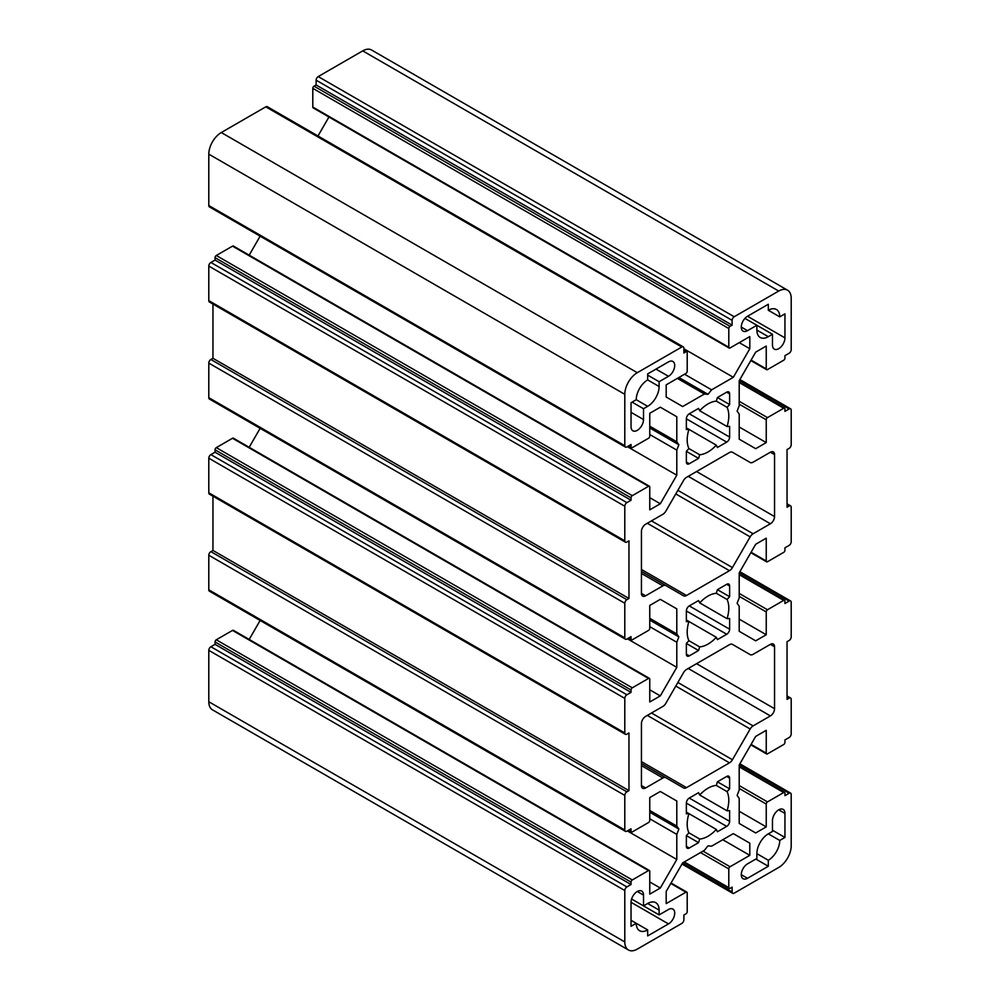 <?xml version="1.0" encoding="UTF-8"?>
<svg xmlns="http://www.w3.org/2000/svg" width="1000" height="1000" viewBox="0 0 1000 1000"><rect width="100%" height="100%" fill="white"/><g stroke="black" fill="none" stroke-linecap="round" stroke-linejoin="round"><path stroke-width="1.5" d="M699.688 795.013L727.062 810.812A29.413 16.988 120 0 0 727.062 791.625L729.625 788.85L729.625 778.125A4.112 2.375 120 0 0 728.775 776.237A4.112 2.375 120 0 0 726.712 776.438L717.425 781.8L716.312 785.413A29.413 16.988 120 0 0 699.688 795.013L698.562 792.688L689.275 798.05A4.112 2.375 120 0 0 686.363 803.1L686.363 813.825L688.925 813.637A29.413 16.988 120 0 0 688.925 832.837L686.363 835.6L686.363 846.325A4.112 2.375 120 0 0 687.212 848.213A4.112 2.375 120 0 0 689.275 848.012L698.562 842.65L699.688 839.038A29.413 16.988 120 0 0 716.312 829.438L717.425 831.762L726.712 826.4A4.112 2.375 120 0 0 729.625 821.35L729.625 810.625L727.062 810.812M729.163 348.05L313.163 107.888A1.762 1.025 -60 0 1 312.8 107.075L312.8 88.338A1.762 1.025 -60 0 1 314.05 86.175L316.125 84.975L316.125 80.175A2.938 1.7 -60 0 1 318.212 76.575L362.725 50.875A17.65 10.188 -60 0 1 371.55 50L787.537 290.175A17.65 10.188 -60 0 1 791.2 298.25L791.2 349.65A2.938 1.7 -60 0 1 789.112 353.25L784.95 355.65L784.95 358.05A1.762 1.025 -60 0 1 783.713 360.213L767.487 369.588A1.762 1.025 -60 0 1 766.6 369.675A1.762 1.025 -60 0 1 766.237 368.862L766.237 346.05L755.688 352.137L739.2 380.7L739.2 405.775L737.113 411.138L739.2 414.087L739.2 439.162L755.688 448.688L766.237 442.6L766.237 419.775A1.762 1.025 -60 0 1 767.487 417.612L783.713 408.25A1.762 1.025 -60 0 1 784.587 408.162A1.762 1.025 -60 0 1 784.95 408.975L784.95 411.375L789.112 408.975A2.938 1.7 -60 0 1 790.588 408.825A2.938 1.7 -60 0 1 791.2 410.175L791.2 444.762A2.938 1.7 -60 0 1 789.112 448.363L787.038 449.562L787.038 507.2L789.112 506A2.938 1.7 -60 0 1 790.588 505.863A2.938 1.7 -60 0 1 791.2 507.2L791.2 541.788A2.938 1.7 -60 0 1 789.112 545.388L784.95 547.8L784.95 550.2A1.762 1.025 -60 0 1 783.713 552.362L767.487 561.725A1.762 1.025 -60 0 1 766.6 561.812A1.762 1.025 -60 0 1 766.237 561L766.237 538.188L755.688 544.275L739.2 572.837L739.2 597.913L737.113 603.275L739.2 606.237L739.2 631.3L755.688 640.825L766.237 634.738L766.237 611.925A1.762 1.025 -60 0 1 767.487 609.763L783.713 600.388A1.762 1.025 -60 0 1 784.587 600.3A1.762 1.025 -60 0 1 784.95 601.112L784.95 603.513L789.112 601.112A2.938 1.7 -60 0 1 790.588 600.962A2.938 1.7 -60 0 1 791.2 602.312L791.2 636.9A2.938 1.7 -60 0 1 789.112 640.5L787.038 641.7L787.038 699.35L789.112 698.138A2.938 1.7 -60 0 1 790.588 698A2.938 1.7 -60 0 1 791.2 699.35L791.2 733.925A2.938 1.7 -60 0 1 789.112 737.537L784.95 739.938L784.95 742.337A1.762 1.025 -60 0 1 783.713 744.5L767.487 753.863A1.762 1.025 -60 0 1 766.6 753.95A1.762 1.025 -60 0 1 766.237 753.15L766.237 730.325L755.688 736.413L739.2 764.975L739.2 790.05L737.113 795.413L739.2 798.375L739.2 823.45L755.688 832.962L766.237 826.875L766.237 804.062A1.762 1.025 -60 0 1 767.487 801.9L783.713 792.537A1.762 1.025 -60 0 1 784.587 792.45A1.762 1.025 -60 0 1 784.95 793.25L784.95 795.65L789.112 793.25A2.938 1.7 -60 0 1 790.588 793.112A2.938 1.7 -60 0 1 791.2 794.45L791.2 845.85A17.65 10.188 -60 0 1 778.713 867.463L734.2 893.162A2.938 1.7 -60 0 1 732.738 893.312A2.938 1.7 -60 0 1 732.125 891.963L732.125 887.163L730.05 888.363A1.762 1.025 -60 0 1 729.163 888.45A1.762 1.025 -60 0 1 728.8 887.638L728.8 868.913A1.762 1.025 -60 0 1 730.05 866.75L749.8 855.337L749.8 843.162L733.312 833.637L711.6 846.175L708 845.85L704.4 850.337L682.675 862.862L666.188 891.438L666.188 903.612L685.95 892.2A1.762 1.025 -60 0 1 686.838 892.113A1.762 1.025 -60 0 1 687.2 892.925L687.2 911.663A1.762 1.025 -60 0 1 685.95 913.825L683.875 915.025L683.875 919.825A2.938 1.7 -60 0 1 681.787 923.425L637.275 949.125A17.65 10.188 -60 0 1 628.45 950A17.65 10.188 -60 0 1 624.8 941.925L624.8 890.525A2.938 1.7 -60 0 1 626.875 886.925L631.038 884.513L631.038 882.113A1.762 1.025 -60 0 1 632.288 879.95L648.512 870.588A1.762 1.025 -60 0 1 649.388 870.5A1.762 1.025 -60 0 1 649.762 871.312L649.762 894.125L660.312 888.037L676.8 859.475L676.8 834.4L678.875 829.038L676.8 826.075L676.8 801.012L660.3 791.488L649.762 797.575L649.762 820.387A1.762 1.025 -60 0 1 648.512 822.55L632.288 831.925A1.762 1.025 -60 0 1 631.4 832.013A1.762 1.025 -60 0 1 631.038 831.2L631.038 828.8L626.875 831.2A2.938 1.7 -60 0 1 625.413 831.35A2.938 1.7 -60 0 1 624.8 830L624.8 795.413A2.938 1.7 -60 0 1 626.875 791.812L628.962 790.612L628.962 732.962L626.875 734.163A2.938 1.7 -60 0 1 625.413 734.312A2.938 1.7 -60 0 1 624.8 732.962L624.8 698.388A2.938 1.7 -60 0 1 626.875 694.775L631.038 692.375L631.038 689.975A1.762 1.025 -60 0 1 632.288 687.812L648.512 678.45A1.762 1.025 -60 0 1 649.388 678.363A1.762 1.025 -60 0 1 649.762 679.175L649.762 701.988L660.3 695.9L676.8 667.337L676.8 642.262L678.875 636.9L676.8 633.938L676.8 608.862L660.3 599.35L649.762 605.438L649.762 628.25A1.762 1.025 -60 0 1 648.512 630.413L632.288 639.775A1.762 1.025 -60 0 1 631.4 639.862A1.762 1.025 -60 0 1 631.038 639.062L631.038 636.663L626.875 639.062A2.938 1.7 -60 0 1 625.413 639.2A2.938 1.7 -60 0 1 624.8 637.863L624.8 603.275A2.938 1.7 -60 0 1 626.875 599.675L628.962 598.475L628.962 540.825L626.875 542.025A2.938 1.7 -60 0 1 625.413 542.175A2.938 1.7 -60 0 1 624.8 540.825L624.8 506.238A2.938 1.7 -60 0 1 626.875 502.638L631.038 500.238L631.038 497.837A1.762 1.025 -60 0 1 632.288 495.675L648.512 486.312A1.762 1.025 -60 0 1 649.388 486.225A1.762 1.025 -60 0 1 649.762 487.025L649.762 509.85L660.3 503.75L676.8 475.188L676.8 450.112L678.875 444.762L676.8 441.8L676.8 416.725L660.312 407.2L649.762 413.3L649.762 436.112A1.762 1.025 -60 0 1 648.512 438.275L632.288 447.638A1.762 1.025 -60 0 1 631.4 447.725A1.762 1.025 -60 0 1 631.038 446.925L631.038 444.513L626.875 446.925A2.938 1.7 -60 0 1 625.413 447.062A2.938 1.7 -60 0 1 624.8 445.712L624.8 394.325A17.65 10.188 -60 0 1 637.275 372.7L681.787 347.013A2.938 1.7 -60 0 1 683.263 346.863A2.938 1.7 -60 0 1 683.875 348.212L683.875 353.013L685.95 351.812A1.762 1.025 -60 0 1 686.838 351.725A1.762 1.025 -60 0 1 687.2 352.525L687.2 371.262A1.762 1.025 -60 0 1 685.95 373.425L666.188 384.837L666.188 397.013L682.675 406.538L704.4 394L708 394.325L711.6 389.837L733.312 377.3L749.8 348.738L749.8 336.562L730.05 347.962A1.762 1.025 -60 0 1 729.163 348.05A1.762 1.025 -60 0 1 728.8 347.25L728.8 328.512A1.762 1.025 -60 0 1 730.05 326.35L732.125 325.15L732.125 320.35A2.938 1.7 -60 0 1 734.2 316.75L778.713 291.05A17.65 10.188 -60 0 1 787.537 290.175M729.475 644.675L686.513 669.475A5.888 3.4 120 0 0 683.575 672.588L665.837 703.312A5.888 3.4 -60 0 1 662.887 706.413L645.6 716.4A5.888 3.4 120 0 0 641.438 723.6L641.438 785.562A5.888 3.4 120 0 0 642.663 788.263A5.888 3.4 120 0 0 645.6 787.962L662.887 777.987A5.888 3.4 -60 0 1 665.837 777.688L683.575 787.938A5.888 3.4 120 0 0 686.513 787.638L729.475 762.837A5.888 3.4 120 0 0 732.425 759.725L750.163 729A5.888 3.4 -60 0 1 753.1 725.9L770.4 715.913A5.888 3.4 120 0 0 774.55 708.713L774.55 646.75A5.888 3.4 120 0 0 773.337 644.05A5.888 3.4 120 0 0 770.4 644.35L753.1 654.325A5.888 3.4 -60 0 1 750.163 654.625L732.425 644.375A5.888 3.4 120 0 0 729.475 644.675M750.163 654.625L732.4 644.362L750.163 654.625M665.837 777.688L641.438 763.612L665.837 777.688M784.95 837.45L784.95 813.425A8.825 5.1 120 0 0 783.125 809.388A8.825 5.1 120 0 0 776.325 811.75A8.825 5.1 120 0 0 772.475 820.638L772.475 831.438L768.312 833.838A16.175 9.338 120 0 0 756.875 853.662L756.875 858.462L747.513 863.863A8.825 5.1 120 0 0 741.75 871.637A8.825 5.1 120 0 0 743.1 878.713A8.825 5.1 120 0 0 747.513 878.275L768.312 866.263L768.312 860.263A16.175 9.338 120 0 0 779.75 840.45L784.95 837.45L772.475 830.238M772.475 334.275L772.475 345.087A8.825 5.1 120 0 0 774.3 349.125A8.825 5.1 120 0 0 781.1 346.763A8.825 5.1 120 0 0 784.95 337.875L784.95 313.863L779.75 316.863A16.175 9.338 120 0 0 776.4 309.462A16.175 9.338 120 0 0 768.312 310.262L768.312 304.25L747.513 316.262A8.825 5.1 120 0 0 741.75 324.038A8.825 5.1 120 0 0 743.1 331.112A8.825 5.1 120 0 0 747.513 330.675L756.875 325.275L756.875 330.075A16.175 9.338 120 0 0 760.225 337.475A16.175 9.338 120 0 0 768.312 336.675L772.475 334.275L744.95 318.387M647.675 406.325A16.175 9.338 120 0 0 659.112 386.512L659.112 381.712L668.475 376.312A8.825 5.1 120 0 0 674.237 368.525A8.825 5.1 120 0 0 672.887 361.463A8.825 5.1 120 0 0 668.475 361.9L647.675 373.9L647.675 379.913A16.175 9.338 120 0 0 636.237 399.725L631.038 402.725L631.038 426.75A8.825 5.1 120 0 0 632.863 430.788A8.825 5.1 120 0 0 639.663 428.425A8.825 5.1 120 0 0 643.512 419.538L643.512 408.725L647.675 406.325L636.237 399.725M643.512 905.9L647.675 903.487A16.175 9.338 -60 0 1 655.763 902.688A16.175 9.338 -60 0 1 659.112 910.1L659.112 914.9L668.475 909.5A8.825 5.1 -60 0 1 672.887 909.062A8.825 5.1 -60 0 1 674.237 916.137A8.825 5.1 -60 0 1 668.475 923.913L647.675 935.913L647.675 929.912A16.175 9.338 -60 0 1 639.587 930.713A16.175 9.338 -60 0 1 636.237 923.312L631.038 926.312L631.038 902.288A8.825 5.1 -60 0 1 634.888 893.413A8.825 5.1 -60 0 1 641.688 891.05A8.825 5.1 -60 0 1 643.512 895.088L643.512 905.9L631.587 899.013L659.112 914.9M750.163 462.475L732.425 452.238A5.888 3.4 120 0 0 729.475 452.525L686.513 477.337A5.888 3.4 120 0 0 683.575 480.438L665.837 511.163A5.888 3.4 -60 0 1 662.887 514.275L645.6 524.25A5.888 3.4 120 0 0 641.438 531.462L641.438 593.425A5.888 3.4 120 0 0 642.663 596.125A5.888 3.4 120 0 0 645.6 595.825L662.887 585.837A5.888 3.4 -60 0 1 665.837 585.55L683.575 595.8A5.888 3.4 120 0 0 686.513 595.5L729.475 570.7A5.888 3.4 120 0 0 732.425 567.587L750.163 536.862A5.888 3.4 -60 0 1 753.1 533.763L770.4 523.775A5.888 3.4 120 0 0 774.55 516.575L774.55 454.6A5.888 3.4 120 0 0 773.337 451.912A5.888 3.4 120 0 0 770.4 452.2L753.1 462.188A5.888 3.4 -60 0 1 750.163 462.475L732.4 452.225M665.837 585.55L641.438 571.462L665.837 585.55M698.562 458.375L689.275 463.738A4.112 2.375 -60 0 1 687.212 463.938A4.112 2.375 -60 0 1 686.363 462.05L686.363 451.325L688.925 448.55A29.413 16.988 -60 0 1 688.925 429.35L686.363 429.55L686.363 418.825A4.112 2.375 -60 0 1 689.275 413.775L698.562 408.413L699.688 410.725A29.413 16.988 -60 0 1 716.312 401.125L717.425 397.525L726.712 392.163A4.112 2.375 -60 0 1 728.775 391.95A4.112 2.375 -60 0 1 729.625 393.837L729.625 404.562L727.062 407.337A29.413 16.988 -60 0 1 727.062 426.538L729.625 426.35L729.625 437.075A4.112 2.375 -60 0 1 726.712 442.113L717.425 447.475L716.312 445.163A29.413 16.988 -60 0 1 699.688 454.762L698.562 458.375L686.363 451.325M686.363 621.688L686.363 610.962A4.112 2.375 -60 0 1 689.275 605.913L698.562 600.55L699.688 602.875A29.413 16.988 -60 0 1 716.312 593.275L717.425 589.663L726.712 584.3A4.112 2.375 -60 0 1 728.775 584.1A4.112 2.375 -60 0 1 729.625 585.988L729.625 596.712L727.062 599.475A29.413 16.988 -60 0 1 727.062 618.675L729.625 618.488L729.625 629.212A4.112 2.375 -60 0 1 726.712 634.263L717.425 639.625L716.312 637.3A29.413 16.988 -60 0 1 699.688 646.9L698.562 650.512L689.275 655.875A4.112 2.375 -60 0 1 687.212 656.075A4.112 2.375 -60 0 1 686.363 654.188L686.363 643.462L688.925 640.688A29.413 16.988 -60 0 1 688.925 621.5L686.363 621.688M628.45 950L212.463 709.825A17.65 10.188 -60 0 1 208.8 701.75L208.8 650.35A2.938 1.7 -60 0 1 210.888 646.75L215.05 644.35L215.05 641.95A1.762 1.025 -60 0 1 216.287 639.788L232.512 630.413A1.762 1.025 -60 0 1 233.4 630.325L649.388 870.5M249.175 639.438L260.138 620.462M625.413 831.35L209.412 591.175A2.938 1.7 -60 0 1 208.8 589.825L208.8 555.237A2.938 1.7 -60 0 1 210.888 551.638L212.963 550.438L212.963 496.188M625.413 734.312L209.412 494.137A2.938 1.7 -60 0 1 208.8 492.8L208.8 458.212A2.938 1.7 -60 0 1 210.888 454.613L215.05 452.212L215.05 449.8A1.762 1.025 -60 0 1 216.287 447.638L232.512 438.275A1.762 1.025 -60 0 1 233.4 438.188L649.388 678.363M249.175 447.3L260.138 428.312M625.413 639.2L209.412 399.038A2.938 1.7 -60 0 1 208.8 397.688L208.8 363.1A2.938 1.7 -60 0 1 210.888 359.5L212.963 358.3L212.963 304.05M625.413 542.175L209.412 302A2.938 1.7 -60 0 1 208.8 300.65L208.8 266.075A2.938 1.7 -60 0 1 210.888 262.462L215.05 260.062L215.05 257.663A1.762 1.025 -60 0 1 216.287 255.5L232.512 246.137A1.762 1.025 -60 0 1 233.4 246.05L649.388 486.225M249.175 255.162L260.138 236.175M625.413 447.062L209.412 206.887A2.938 1.7 -60 0 1 208.8 205.55L208.8 154.15A17.65 10.188 -60 0 1 221.287 132.537L265.8 106.838A2.938 1.7 -60 0 1 267.262 106.688L683.263 346.863M317.987 135.975L328.95 116.988M716.312 829.438L686.363 812.15M716.312 637.3L686.363 620.013M699.688 602.875L727.062 618.675M729.625 596.712L717.425 589.663M727.062 599.475L716.312 593.275M699.688 646.9L688.925 640.688M698.562 650.512L686.363 643.462M699.688 454.762L688.925 448.55M716.312 445.163L686.363 427.875M699.688 410.725L727.062 426.538M729.625 404.562L717.425 397.525M727.062 407.337L716.312 401.125M779.75 840.45L768.312 833.838M768.312 860.263L756.875 853.662M643.512 408.725L632.075 402.125M647.675 929.912L631.038 920.3M768.312 866.263L755.837 859.062M659.112 381.712L647.675 375.112M779.75 316.863L768.312 310.262M732.125 325.15L316.125 84.975M749.8 348.738L739.262 342.65M733.312 377.3L683.875 348.762M711.6 389.837L684.562 374.225M708 394.325L678.875 377.512M704.4 394L677.35 378.387M676.8 416.725L660.3 407.2M676.8 441.8L649.762 426.188M678.875 444.762L649.762 427.95M676.8 450.112L649.762 434.513M676.8 475.188L627.35 446.65M660.3 503.75L649.762 497.663M631.038 500.238L215.05 260.062M628.962 598.475L212.963 358.3M676.8 608.862L660.3 599.35M676.8 633.938L649.762 618.325M678.875 636.9L649.762 620.087M676.8 642.262L649.762 626.65M676.8 667.337L627.35 638.787M660.3 695.9L649.762 689.812M631.038 692.375L215.05 452.212M628.962 790.612L212.963 550.438M676.8 801.012L660.3 791.488M676.8 826.075L649.762 810.462M678.875 829.038L649.762 812.225M676.8 834.4L649.762 818.787M676.8 859.475L627.35 830.925M660.312 888.037L649.762 881.95M631.038 884.513L215.05 644.35M749.8 843.162L733.312 833.637M749.8 855.337L722.763 839.725M766.237 826.875L739.2 811.263M766.237 634.738L739.2 619.125M766.237 442.6L739.2 426.987M729.625 788.85L717.425 781.8M727.062 791.625L716.312 785.413M699.688 839.038L688.925 832.837M698.562 842.65L686.363 835.6M778.713 291.05L362.725 50.875M734.2 316.75L318.212 76.575M689.275 463.738L686.363 462.05M729.625 585.988L726.712 584.3M729.625 629.212L689.275 605.913M726.712 634.263L686.363 610.962M689.275 655.875L686.363 654.188M729.625 393.837L726.712 392.163M729.625 437.075L689.275 413.775M726.712 442.113L686.363 418.825M645.6 787.962L641.438 785.562M662.887 777.987L641.438 765.6M686.513 787.638L641.438 761.625M729.475 762.837L647.325 715.4M732.425 759.725L651.475 713M750.163 729L675.788 686.062M753.1 725.9L677.862 682.463M770.4 715.913L688.238 668.487M774.55 708.713L696.55 663.675M774.55 646.75L770.4 644.35M645.6 595.825L641.438 593.425M662.887 585.837L641.438 573.462M686.513 595.5L641.438 569.475M729.475 570.7L647.325 523.263M732.425 567.587L651.475 520.862M750.163 536.862L675.788 493.925M753.1 533.763L677.862 490.325M770.4 523.775L688.238 476.337M774.55 516.575L696.55 471.538M774.55 454.6L770.4 452.2M659.112 910.1L647.675 903.487M643.512 895.088L637.275 891.488M659.112 386.512L647.675 379.913M668.475 923.913L631.038 902.288M784.95 813.425L778.713 809.825M747.513 878.275L741.275 874.675M768.312 336.675L756.875 330.075M668.475 376.312L656 369.1M643.512 419.538L631.038 412.337M784.95 337.875L747.513 316.262M747.513 330.675L741.275 327.075M732.125 320.35L316.125 80.175M730.05 326.35L314.05 86.175M728.8 328.512L312.8 88.338M728.8 347.25L312.8 107.075M685.95 351.812L683.875 350.613M681.787 347.013L265.8 106.838M637.275 372.7L221.287 132.537M624.8 394.325L208.8 154.15M624.8 445.712L208.8 205.55M631.038 446.925L628.962 445.712M648.512 486.312L232.512 246.137M632.288 495.675L216.287 255.5M631.038 497.837L215.05 257.663M626.875 502.638L210.888 262.462M624.8 506.238L208.8 266.075M624.8 540.825L208.8 300.65M626.875 599.675L210.888 359.5M624.8 603.275L208.8 363.1M624.8 637.863L208.8 397.688M631.038 639.062L628.962 637.863M648.512 678.45L232.512 438.275M632.288 687.812L216.287 447.638M631.038 689.975L215.05 449.8M626.875 694.775L210.888 454.613M624.8 698.388L208.8 458.212M624.8 732.962L208.8 492.8M626.875 791.812L210.888 551.638M624.8 795.413L208.8 555.237M624.8 830L208.8 589.825M631.038 831.2L628.962 830M648.512 870.588L232.512 630.413M632.288 879.95L216.287 639.788M631.038 882.113L215.05 641.95M626.875 886.925L210.888 646.75M624.8 890.525L208.8 650.35M624.8 941.925L208.8 701.75M685.95 892.2L670.8 883.45M730.05 866.75L703 851.137M728.8 868.913L700.512 852.575M728.8 887.638L684.287 861.938M732.125 891.963L682.438 863.288M789.112 793.25L739.438 764.575M783.713 792.537L739.2 766.838M767.487 801.9L739.2 785.562M766.237 804.062L739.2 788.45M766.237 753.15L751.087 744.4M789.112 698.138L787.038 696.938M789.112 601.112L739.438 572.425M783.713 600.388L739.2 574.688M767.487 609.763L739.2 593.425M766.237 611.925L739.2 596.312M766.237 561L751.087 552.25M789.112 506L787.038 504.8M789.112 408.975L739.438 380.288M783.713 408.25L739.2 382.55M767.487 417.612L739.2 401.287M766.237 419.775L739.2 404.162M766.237 368.862L751.087 360.112M729.625 778.125L726.712 776.438M729.625 821.35L689.275 798.062M726.712 826.4L686.363 803.1M689.275 848.012L686.363 846.325M683.875 350.012L686.838 351.725M628.438 446.012L631.4 447.725M628.438 638.162L631.4 639.862M628.438 830.3L631.4 832.013M671.05 883.012L686.838 892.113M683.763 862.237L729.163 888.45M682.013 864.025L732.738 893.312M739.862 763.825L790.588 793.112M739.2 766.237L784.587 792.45M750.825 744.837L766.6 753.95M787.038 695.95L790.588 698M739.862 571.688L790.588 600.962M739.2 574.1L784.587 600.3M750.825 552.7L766.6 561.812M787.038 503.812L790.588 505.863M739.862 379.538L790.588 408.825M739.2 381.95L784.587 408.162M750.825 360.562L766.6 369.675"/></g></svg>

